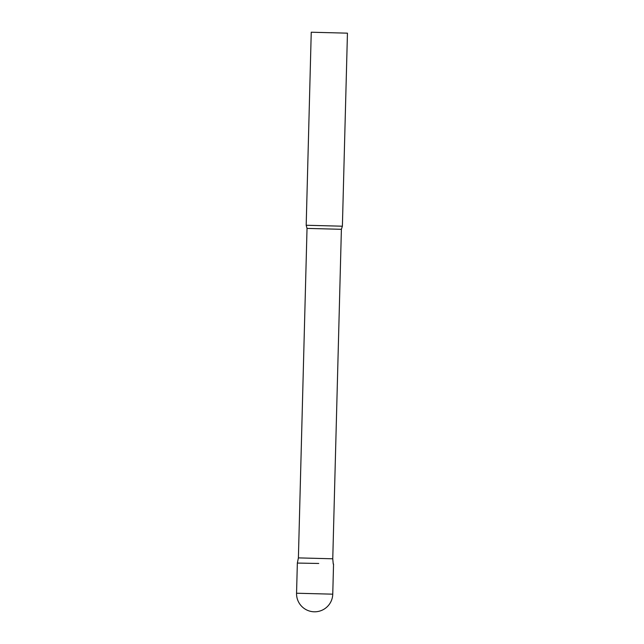 <?xml version="1.0" encoding="UTF-8"?>
<svg xmlns="http://www.w3.org/2000/svg" width="644" height="644" viewBox="0 0 644 644"><rect width="100%" height="100%" fill="white"/><g stroke="black" fill="none" stroke-linecap="round" stroke-linejoin="round"><path stroke-width="0.97" d="M318.74 563.468L297.351 563.065L318.74 563.468M296.554 593.229A18.104 18.104 0 0 0 315.021 611.8A18.104 18.104 0 0 0 332.755 594.171L296.554 593.229L297.351 563.065L298.397 557.889L332.763 558.791L341.392 229.304L342.391 226.205L347.446 33.166L311.245 32.224L306.19 225.255L342.391 226.205M332.763 558.791L333.238 564.031M298.397 557.889L307.027 228.403L341.392 229.304M333.544 564.015L332.755 594.171M307.027 228.403L306.19 225.255"/></g></svg>
